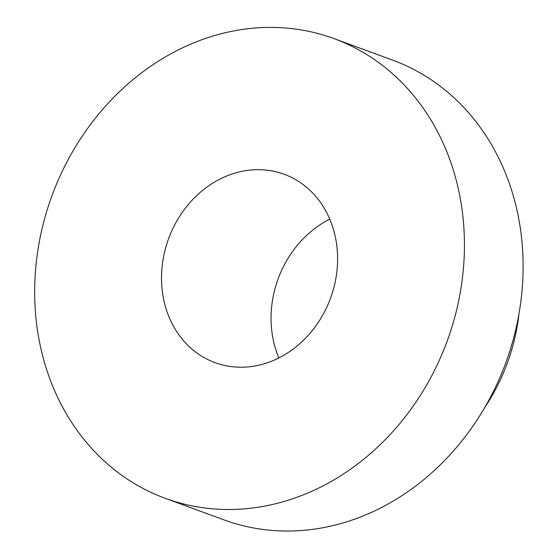 <?xml version="1.0" encoding="UTF-8"?>
<svg xmlns="http://www.w3.org/2000/svg" width="558" height="558" viewBox="0 0 558 558"><rect width="100%" height="100%" fill="white"/><g stroke="black" fill="none" stroke-linecap="round" stroke-linejoin="round"><path stroke-width="0.84" d="M246.629 367.004A100.328 86.267 -69.9 0 0 335.525 280.318A100.328 86.267 -69.9 0 0 284.106 174.249A100.328 86.267 -69.9 0 0 168.565 238.733A100.328 86.267 -69.9 0 0 215.004 362.637A100.328 86.267 -69.9 0 0 246.629 367.004M256.694 27.9A244.857 210.54 110.1 0 1 333.879 38.565A244.857 210.54 110.1 0 1 447.223 340.952A244.857 210.54 110.1 0 1 165.231 498.322A244.857 210.54 110.1 0 1 39.751 239.459A244.857 210.54 110.1 0 1 256.694 27.9M333.879 38.565L392.567 60.09A244.857 210.54 110.1 0 1 505.904 362.477A244.857 210.54 110.1 0 1 223.911 519.854L165.231 498.322M518.975 313.903A183.645 157.907 110.1 0 1 484.463 407.982M329.778 219.141A100.328 86.267 -69.9 0 0 278.874 357.929"/></g></svg>

